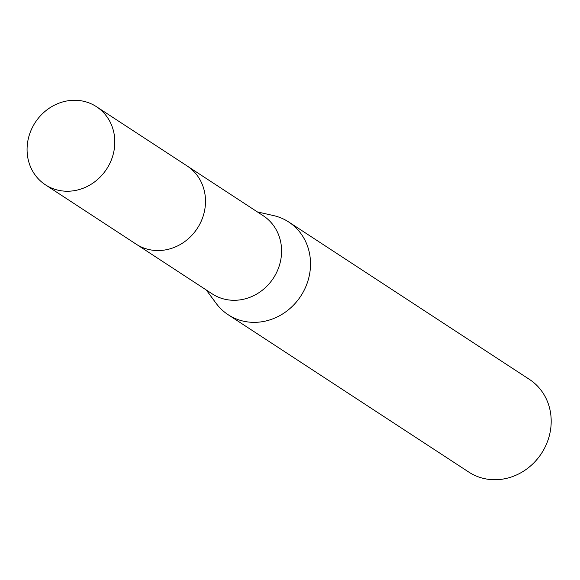 <?xml version="1.0" encoding="UTF-8"?>
<svg xmlns="http://www.w3.org/2000/svg" width="580" height="580" viewBox="0 0 580 580"><rect width="100%" height="100%" fill="white"/><g stroke="black" fill="none" stroke-linecap="round" stroke-linejoin="round"><path stroke-width="0.87" d="M137.09 244.753L212.186 293.857A46.654 42.623 -56.8 0 0 256.055 294.423A46.654 42.623 -56.8 0 0 281.423 255.012A46.654 42.623 -56.8 0 0 263.255 215.76L188.159 166.656M206.292 290.007L216.144 303.355A55.375 50.59 -56.8 0 0 228.15 314.715A55.375 50.59 -56.8 0 0 280.22 315.382A55.375 50.59 -56.8 0 0 310.329 268.605A55.375 50.59 -56.8 0 0 288.76 222.024A55.375 50.59 -56.8 0 0 273.535 215.579L257.361 211.91M228.15 314.715L468.821 472.098A55.375 50.59 -56.8 0 0 520.891 472.758A55.375 50.59 -56.8 0 0 551 425.988A55.375 50.59 -56.8 0 0 529.431 379.4L288.76 222.024M74.762 100.267A46.654 42.623 -56.8 0 0 29.797 133.552A46.654 42.623 -56.8 0 0 45.399 184.795A46.654 42.623 -56.8 0 0 67.12 191.24A46.654 42.623 -56.8 0 0 112.092 157.948A46.654 42.623 -56.8 0 0 96.468 106.698A46.654 42.623 -56.8 0 0 74.762 100.267M45.399 184.795L136.075 244.107A46.675 42.637 -56.8 0 0 157.803 250.553A46.675 42.637 -56.8 0 0 202.782 217.246A46.675 42.637 -56.8 0 0 187.159 165.981L96.468 106.698"/></g></svg>
